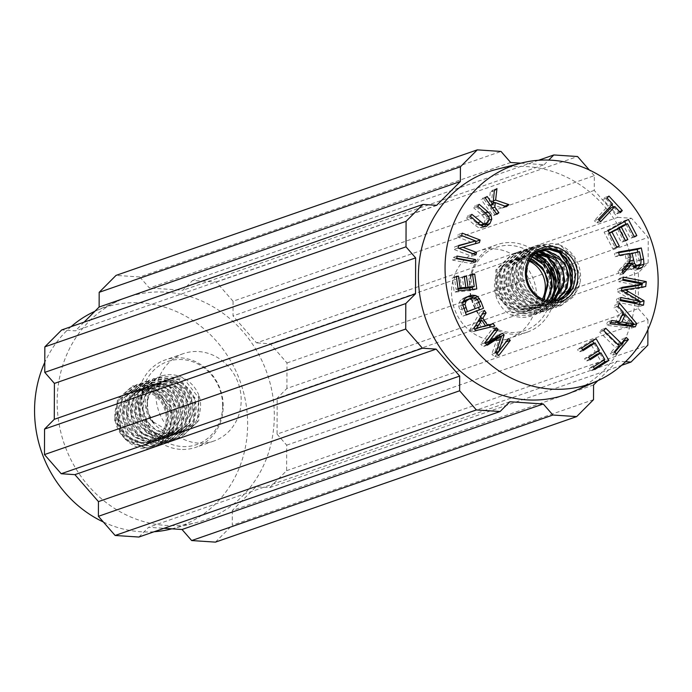 <?xml version="1.0" encoding="UTF-8"?>
<svg xmlns="http://www.w3.org/2000/svg" width="692" height="692" viewBox="0 0 692 692"><rect width="100%" height="100%" fill="white"/><g stroke="black" fill="none" stroke-linecap="round" stroke-linejoin="round"><path stroke-width="0.52" stroke-dasharray="3.46 2.59" d="M145.675 447.715L126.229 439.135L115.633 419.94L118.453 398.834L133.392 385.781L155.614 388.117L170.734 406.991L169.652 431.609L152.543 447.62L150.536 448.252C132.077 452.136 112.294 431.488 117.778 411.584A26.486 24.116 -109.2 0 1 127.449 395.037A26.486 24.116 -109.2 0 1 141.972 390.859A26.486 24.116 -109.2 0 1 166.236 419.957A26.486 24.116 -109.2 0 1 139.386 442.949A26.486 24.116 -109.2 0 1 117.778 411.584C117.666 429.291 126.048 439.714 142.933 442.837L151.92 441.634L167.083 425.848L168.078 412.908L163.424 400.763L154.074 392.433L142.535 389.674L136.635 390.842L124.006 402.45L121.766 414.767L125.278 427.275L134.032 436.86L145.796 441.366L156.029 440.129L167.473 431.696L172.187 419.862L171.192 406.853L164.549 395.815L154.16 389.233L140.701 389.466L132.457 394.656L126.679 405.252L126.42 417.977L132.068 429.741L142.12 437.785L151.107 439.965L160.181 438.719L165.872 435.865L173.865 426.315L176.668 413.747L173.441 401.101L165.276 391.352L144.792 387.97L142.647 388.843L133.945 396.646L129.958 408.289L131.973 421.039L139.334 431.808L155.25 438.555L162.845 437.794L164.238 437.361L179.695 420.606L180.231 407.623L175.154 395.66L165.535 387.719L153.935 385.453L148.944 386.551L135.935 399.05L134.153 411.498L138.115 423.893L147.188 433.14L159.082 437.171L168.338 435.856L180.352 426.609L184.634 414.569L183.181 401.602L176.166 390.842L165.57 384.7L153.027 385.185L144.144 391.058L138.772 401.931L138.971 414.698L145.035 426.255L155.345 433.91L163.424 435.692L172.49 434.429L178.977 431.012L186.598 421.125L188.951 408.436L185.274 395.928L176.789 386.517L157.11 383.697L154.152 384.968L145.761 393.168L142.206 405.01L144.689 417.708L152.422 428.201L167.559 434.265L176.088 433.244L186.494 426.298L192.272 415.347L192.341 402.329L186.849 390.582L176.979 383.039L165.336 381.275L161.262 382.261L147.898 395.677L146.574 408.219L150.977 420.485L171.651 432.907C191.009 436.868 206.121 414.058 198.647 394.665L198.829 420.537L181.243 437.56L170.31 439.161L150.847 430.588L140.277 411.351L143.088 390.288L158.027 377.192L180.275 379.562L195.36 398.471L194.253 423.054L177.169 439.074L166.227 440.501L146.73 432.085L136.125 412.752L139.057 391.75L153.866 378.628L176.183 380.903L191.286 399.898L190.101 424.447L173.104 440.406L162.075 441.928L142.69 433.46L131.982 414.231L134.923 393.134L149.783 380.124L172.014 382.347L187.229 401.273L186.044 425.935L168.935 441.833L157.992 443.434L138.538 434.861L127.951 415.641L130.771 394.552L145.718 381.482L167.948 383.844L183.051 402.744L181.953 427.345L164.843 443.347L153.918 444.792L134.404 436.358L123.825 417.034L126.74 396.032L141.557 382.892L163.874 385.193L178.96 404.189L177.783 428.729L160.786 444.697L149.766 446.202L130.373 437.751L119.664 418.504L122.622 397.416L137.466 384.406L159.705 386.612L174.912 405.555L173.718 430.208L156.626 446.106L145.675 447.715M150.519 448.191A32.334 29.445 70.8 0 0 152.491 447.594A32.334 29.445 70.8 0 0 171.132 412.916C166.789 392.615 141.557 381.404 127.423 395.002C109.059 406.974 120.226 442.759 143.434 442.629L154.342 440.709L163.84 432.863L168.675 421.091L167.516 408.098L160.985 396.983L150.527 390.556L138.858 390.106L137.128 390.625L123.012 406.507L122.908 419.248L128.444 431.073L147.552 441.271L156.522 440L170.362 427.57L173 414.958L169.895 402.277L161.617 392.649L150.432 388.169L141.246 389.276L130.269 397.874L126.437 409.586L128.323 422.354L135.822 433.019L146.964 439.143L151.617 439.827L160.674 438.512L169.825 432.768L176.036 421.791L176.702 408.816L171.478 396.931L161.937 388.869L145.303 387.84L139.542 390.868L132.397 400.374L130.485 412.778L134.603 425.13L143.59 434.481L155.743 438.347L164.791 437.154L167.533 436.021L176.72 427.768L181.122 415.797L179.505 402.848L172.593 392.001L161.937 386.015L150.294 386.067L149.437 386.344L135.096 403.185L135.459 415.961L141.41 427.587L159.869 436.981L164.09 436.868L168.839 435.726L183.095 422.38L185.274 409.647L181.728 397.096L173.13 387.814L161.824 383.809L153.563 384.986L142.085 394.397L138.694 406.308L141.038 419.023L148.901 429.403L160.241 435.086L163.935 435.553L172.983 434.239L182.809 427.768L188.613 416.532L188.812 403.522L183.181 391.854L173.381 384.198L157.62 383.567L151.141 387.157L144.36 396.992L142.907 409.517L147.465 421.722L156.764 430.718L168.052 434.066L177.109 432.863L180.698 431.289L189.565 422.656L193.535 410.494L191.45 397.606L184.176 387.053L173.346 381.517L161.729 382.062L152.292 388.835L147.214 399.881L148.053 412.648L154.437 424.049A26.486 24.116 -109.2 0 1 159.627 383.186A26.486 24.116 -109.2 0 1 195.317 401.455A26.486 24.116 -109.2 0 1 171.651 432.863A26.486 24.116 -109.2 0 1 154.437 424.049C138.902 410.183 144.239 382.313 161.919 375.808L184.011 378.749L198.656 397.831L197.272 422.129L180.352 437.932L169.35 439.385L149.922 430.969L139.23 411.688L142.206 390.634L157.015 377.59L179.289 379.796L194.478 398.774L193.267 423.383L176.218 439.29L165.224 440.89L145.822 432.336L135.174 413.141L138.028 392.018L152.967 379.008L175.171 381.309L190.335 400.192L189.219 424.853L172.066 440.804L161.167 442.309L141.652 433.806L131.108 414.517L133.963 393.497L148.832 380.349L171.123 382.719L186.191 401.671L185.058 426.211L168.035 442.231L157.041 443.667L137.596 435.259L126.921 415.961L129.897 394.924L144.697 381.854L166.98 384.069L182.152 403.064L180.941 427.656L163.917 443.572L152.906 445.155L133.513 436.617L122.847 417.423L125.719 396.3L140.649 383.299L162.854 385.574L178.026 404.465L176.901 429.135L159.748 445.068L148.849 446.599L129.343 438.071L118.79 418.798L121.636 397.77L136.532 384.631L158.805 387.01L173.874 405.945L172.749 430.502L155.709 446.522L144.732 447.949L125.269 439.541L114.621 420.226L117.579 399.197L132.388 386.119L144.931 385.029L156.972 389.795L171.132 412.916M161.937 375.868A32.334 29.445 -109.2 0 1 198.647 394.665M559.664 244.968A32.334 29.445 -109.2 0 1 580.017 282.967C575.528 302.681 550.226 310.535 536.205 295.069L525.773 272.709L528.887 260.685L536.957 252.122L541.49 250.167M540.954 250.383L534.042 254.466L527.667 264.586L526.681 277.207C521.353 256.585 541.265 238.576 559.681 244.916L574.101 257.251L579.749 276.065L574.395 294.688L559.785 306.011L536.542 304.108L520.323 285.554L520.462 261.247L536.568 245.695L547.009 244.285L565.58 253.168L575.242 272.717L571.514 294.1L555.676 307.516L532.399 305.501L516.293 286.946L516.37 262.718L532.425 247.053L542.891 245.798L554.5 249.284M539.673 250.954L537.165 251.68L525.211 261.922L522.261 273.997L525.064 286.652L533.273 296.738L544.786 301.971L557.752 300.501L556.083 301.132L539.855 300.968L529.302 293.719L522.832 282.379L522.175 269.586L527.14 258.462L536.62 251.888L539.293 251.144M555.546 300.942L551.931 302.577L543.635 303.918L531.629 300.363L522.244 291.462L517.85 279.196L519.182 266.645L532.546 253.246L537.528 252.156M537.701 252.044L533.03 253.047L523.584 259.794L518.498 270.849L519.329 283.642L525.678 295.052L536.326 302.153L548.626 303.433L555.875 300.89M553.462 301.158L547.355 304.229L535.08 304.731L523.688 299.178L515.964 288.685L513.49 275.978L517.045 264.145L525.444 255.953L528.385 254.682L535.53 253.583M535.772 253.402L528.896 254.552L522.425 258.133L515.644 267.96L514.182 280.485L518.74 292.69L528.031 301.695L548.384 303.849L553.825 301.132M551.273 301.167L543.765 305.423L526.612 304.887L516.31 297.231L510.246 285.666L510.056 272.899L515.428 262.034L524.294 256.17L533.817 255.106M534.051 254.881L524.847 255.971L513.369 265.373L509.969 277.276L512.314 289.991L520.168 300.38L531.508 306.072L544.258 305.224L551.541 301.176M548.894 300.942L539.622 306.841L530.349 308.156L518.455 304.117L509.381 294.861L505.428 282.466L507.219 270.027L520.237 257.536L525.228 256.438L532.096 257M532.278 256.775L529.242 256.308L520.721 257.329L506.38 274.162L506.734 286.938L512.677 298.563L523.083 306.072L535.357 307.853L540.123 306.712L549.137 300.977M529.778 260.4L522.728 259.067L512.521 260.253L501.553 268.851L497.721 280.563L499.598 293.322L507.089 303.996L518.23 310.12L531.949 309.506L541.101 303.762L544.232 299.766M530.729 258.851L525.167 257.735L516.578 258.825L510.834 261.844L503.681 271.342L501.761 283.755L505.878 296.098L514.857 305.457L536.066 308.139L538.8 307.006L546.715 300.518M529.319 261.239A26.486 24.116 70.8 0 0 521.05 259.137A26.486 24.116 70.8 0 0 512.262 260.313A26.486 24.116 70.8 0 0 503.776 265.659C488.163 277.457 493.301 306.028 510.921 314.869L532.053 315.69L547.77 302.3L551.645 280.961L541.879 261.334L523.334 252.615L512.833 253.877L496.821 269.534L496.726 293.728L512.815 312.317L536.127 314.332L551.74 301.184M546.403 300.44L535.53 308.338L521.803 308.788L510.601 302.785L503.248 292.015L501.233 279.265L505.229 267.622L513.94 259.82L516.076 258.946L524.64 257.926L530.513 259.171M543.869 299.627L537.148 306.85L531.447 309.713L513.386 308.77L503.343 300.709L497.695 288.945L497.972 276.255L503.776 265.659A26.486 24.116 70.8 0 0 506.388 305.423A26.486 24.116 70.8 0 0 542.45 299.039M557.276 250.097L543.886 245.4L533.385 246.836L517.356 262.38L517.175 286.644L533.394 305.258L556.688 307.11L572.405 293.754L576.289 272.38L566.497 252.788L547.977 244.051L537.45 245.349L521.474 260.988L521.344 285.182L537.45 303.788L560.788 305.76L573.175 297.076L580.017 282.967M538.168 251.767L530.574 250.072L520.125 251.334L504.044 266.991L503.975 291.228L520.09 309.774L543.358 311.781L559.205 298.39L562.925 276.99L553.263 257.45L534.7 248.566L524.251 249.994L508.153 265.538L508.006 289.844L524.242 308.407L547.493 310.284L563.271 296.963L567.111 275.537L557.311 256.005L538.826 247.217L528.29 248.575L512.314 264.171L512.149 288.365L528.29 307.014L551.628 308.926L567.622 294.974M570.173 288.893L570.9 286.064M559.3 252.528L557.432 251.101M538.999 251.3L531.577 249.691L521.059 251.118L505.048 266.671L504.866 290.917L521.067 309.549L544.37 311.4L560.087 298.027L563.963 276.67L554.188 257.061L535.66 248.333L525.142 249.613L509.148 265.261L509.035 289.446L525.124 308.052L548.453 310.059L564.222 296.591L567.994 275.26L558.349 255.651L539.734 246.836L529.319 248.177L513.196 263.773L513.109 288.071L529.285 306.599L552.527 308.554L569.533 292.906M572.172 283.391L572.466 278.997M565.373 257.649L561.921 253.817M535.452 253.653L526.508 251.499L515.972 252.848L499.996 268.453L499.84 292.638L515.972 311.288L539.31 313.216L554.231 301.098M554.526 300.639L554.828 300.112M557.908 293.045L558.608 290.303M546.974 256.81L545.071 255.365M535.971 253.237L527.425 251.109L517.002 252.468L500.878 268.046L500.783 292.353L516.976 310.89L540.218 312.819L555.166 300.994M559.854 287.682L560.157 283.331M552.865 261.706L549.569 258.055M541.083 252.173L540.651 251.975M510.938 314.817A32.334 29.445 70.8 0 0 531.568 315.863A32.334 29.445 70.8 0 0 547.761 300.908C558.098 281.289 543.038 253.644 522.391 252.84L511.924 254.275L495.853 269.828L495.688 294.117L511.924 312.697L535.184 314.557L550.988 301.158M553.574 295.017L554.24 292.526M542.831 258.263L541.196 256.966M551.939 300.847L552.259 300.276M555.832 288.988L556.057 283.815M549.621 264.162L546.144 260.054M536.906 253.644L536.352 253.402M547.761 300.908L549.37 293.988L549.509 287.699L548.064 279.905L545.677 274.153M479.392 242.581L458.45 248.506L472.472 253.903L471.797 256.3L453.943 249.423L454.67 246.862L458.675 245.798M458.934 248.333L458.45 248.506M462.273 233.152L458.165 234.579L475.119 241.11M461.59 235.54L457.49 236.967L458.165 234.579M471.503 242.364L457.49 236.967M458.779 245.444L454.67 246.862M458.052 247.995L453.943 249.423M475.897 254.872L471.797 256.3M472.956 253.739L472.472 253.903M474.53 329.037L475.871 328.57M478.051 321.365L472.325 329.799M481.381 327.186L477.601 321.512M475.62 330.681L471.52 332.108L469.929 329.721L480.291 311.815L481.978 314.341L478.907 319.868M474.037 328.293L469.929 329.721M494.841 326.053L471.52 332.108M479.556 320.837L483.336 326.512M484.4 310.388L480.291 311.815M621.883 315.656L621.165 315.907L618.501 321.797M629.746 325.318L621.165 315.907M611.685 320.491L607.576 321.918L610.828 322.377M610.188 323.804L606.08 325.231L607.576 321.918M635.325 326.788L631.216 328.207L606.08 325.231M632.038 326.399L631.216 328.207M619.478 303.2L615.378 304.627L622.861 313.493M624.046 314.903L632.133 324.479M618.086 306.297L613.986 307.724L615.378 304.627M623.38 312.343L619.271 313.77L613.986 307.724M615.119 322.974L619.271 313.77M619.461 211.57L616.304 214.027L610.725 207.972M620.413 212.6L616.304 214.027M608.934 196.07L604.834 197.497L611.763 205.014M613.57 206.986L618.207 212.011M607.04 198.085L602.931 199.512L604.834 197.497M612.602 204.123L608.493 205.55L602.931 199.512M598.424 219.226L594.324 220.644L608.493 205.55M600.665 221.648L596.556 223.075L594.324 220.644M599.289 220.16L596.556 223.075M622.791 280.243L618.683 281.67L619.055 278.521L622.904 279.283M623.155 277.103L619.055 278.521M638.37 285.528L618.683 281.67M621.961 287.379L617.852 288.798L621.866 288.157M621.615 290.32L617.515 291.747L617.852 288.798M636.026 302.707L617.515 291.747M620.785 297.482L616.676 298.909L620.525 299.662M620.413 300.631L616.312 302.058L616.676 298.909M643.534 305.163L639.425 306.591L616.312 302.058M639.685 304.402L639.425 306.591M622.22 290.675L620.992 291.098L639.027 301.66M645.705 286.54L641.596 287.967L620.992 291.098M641.692 287.163L641.596 287.967M495.904 352.799L491.796 354.226L497.436 337.558M498.828 355.428L494.719 356.856L491.796 354.226M497.038 353.82L494.719 356.856M508.421 338.673L504.312 340.101L506.103 341.71M496.026 352.418L494.555 352.929L504.312 340.101M499.927 336.693L494.555 352.929M502.418 333.267L498.309 334.694L499.07 335.378M485.23 343.189L498.309 334.694M484.884 342.877L484.443 343.457M496.268 327.731L492.168 329.158L493.958 330.776M484.807 342.8L480.698 344.227L492.168 329.158M487.419 345.161L483.319 346.588L480.698 344.227M486.649 344.46L483.319 346.588M471.408 261.412L471.174 263.557L452.663 260.131L452.94 257.51L456.815 258.228M475.283 262.13L471.174 263.557M457.049 256.083L452.94 257.51M456.763 258.704L452.663 260.131M479.184 204.313L475.075 205.74L483.691 213.214L486.883 216.838L487.661 220.601L486.805 223.395M477.705 206.337L473.596 207.764L475.075 205.74M480.473 225.012L479.504 225.35L481.848 225.307L483.967 223.525L485.308 219.476L482.203 215.229L473.596 207.764M471.866 214.338L467.766 215.757L479.504 225.35M470.387 216.362L466.287 217.79L467.766 215.757M484.21 226.734L482.583 227.78L479.072 227.928L474.902 225.263L466.287 217.79M480.533 306.591L476.433 308.018L473.466 301.176L471.927 299.809L469.237 299.273L465.725 300.051M465.344 312.386L476.433 308.018M463.069 301.487L461.953 302.629L460.907 305.743L463.294 313.095M466.322 314.955L462.213 316.382L458.709 306.4L458.882 303.148L460.984 299.783L464.782 297.456L467.342 296.738M466.27 314.817L462.213 316.382M473.354 297.845L475.378 299.991L478.518 307.378M603.718 330.594L599.609 332.013L601.607 329.617L617.255 344.901L622.229 338.933L623.838 340.507M605.716 328.19L601.607 329.617M619.366 345.87L615.257 347.298L599.609 332.013M614.366 351.865L610.266 353.292L615.257 347.298M616.46 353.915L612.359 355.342L610.266 353.292M614.859 352.34L612.359 355.342M626.338 337.506L622.229 338.933M618.077 344.616L617.255 344.901M609.401 233.022L608.034 233.792L615.214 247.528L612.835 248.869L604.107 232.166L624.253 220.86L624.608 221.544M609.531 233.273L608.034 233.792M625.464 240.894L621.364 242.321L614.894 229.943M625.239 240.47L621.364 242.321M617.48 229.043L623.726 240.998M634.443 236.949L630.334 238.377L623.423 225.16M634.218 236.517L630.334 238.377M628.362 219.433L624.253 220.86M626.026 224.251L632.713 237.036M608.207 230.739L604.107 232.166M616.944 247.442L612.835 248.869M616.719 247.009L615.214 247.528M639.469 251.706L635.368 253.134L627.843 254.466L629.391 262.017M629.426 253.912L627.843 254.466M632.073 264.361L630.421 264.941L632.177 266.619L634.356 266.922L636.752 265.166L636.969 260.962L635.368 253.134M629.832 263.583L630.421 264.941M637.929 268.963L635.048 270.295L630.62 269.309L627.436 264.413M637.739 252.009L639.858 265.529M618.57 252.009L614.47 253.436L618.709 252.684M619.245 255.279L615.136 256.706L614.47 253.436M629.339 253.497L625.239 254.924L615.136 256.706M630.386 259.137L626.277 260.564L625.239 254.924M622.194 269.698L618.086 271.126L624.798 264.093L626.277 260.564M623.034 273.816L618.933 275.243L618.086 271.126M622.566 271.541L618.933 275.243M589.645 358.914L586.063 361.224L584.558 358.681L595.319 351.735L590.959 344.348M590.164 359.797L586.063 361.224M604.851 359.503L600.751 360.93L596.824 354.287M593.364 366.916L589.255 368.343L600.751 360.93M594.869 369.476L590.769 370.903L589.255 368.343M594.35 368.594L590.769 370.903M596.123 338.699L592.023 340.127L592.542 341.018M593.909 343.327L598.416 350.956M599.774 353.257L603.848 360.151M581.609 348.067L577.5 349.495L592.023 340.127M583.122 350.628L579.014 352.055L577.5 349.495M582.595 349.745L579.014 352.055M599.428 350.308L595.319 351.735M588.658 357.254L584.558 358.681M470.136 287.933L468.415 275.675L470.586 275.451L472.238 287.197M472.515 274.248L468.415 275.675M464.323 276.817L462.308 277.518L463.796 288.062M464.254 276.316L460.145 277.743L462.308 277.518M461.702 288.789L460.145 277.743M458.061 288.659L456.063 289.36L458.13 289.152M456.4 276.869L454.402 277.561L456.063 289.36M456.331 276.359L452.222 277.786L454.402 277.561M458.363 290.796L454.255 292.223L452.222 277.786M476.788 288.927L472.679 290.355L454.255 292.223M472.584 274.759L470.586 275.451M472.541 289.36L472.679 290.355M494.347 190.672L490.247 192.099L492.842 189.997L491.519 201.502L493.214 202.09M496.951 188.57L492.842 189.997M490.55 205.403L488.872 205.982L490.247 192.099M487.159 196.476L483.051 197.903L488.872 205.982M485.239 198.024L481.13 199.452L483.051 197.903M496.968 214.312L492.868 215.74L481.13 199.452M496.458 213.612L492.868 215.74M492.393 207.963L490.714 208.552L494.78 214.191M493.093 203.387L491.216 204.036L491.086 205.213M491 206.017L490.714 208.552M506.414 206.692L502.306 208.119L491.216 204.036M504.805 206.095L502.306 208.119M493.335 200.87L491.519 201.502M495.031 202.713L503.378 205.567M496.19 169.462A117.925 107.39 -109.2 0 1 527.373 166.625A117.925 107.39 -109.2 0 1 632.946 264.526A117.925 107.39 -109.2 0 1 573.365 391.585M593.572 384.968L232.33 510.497L256.057 486.675L269.759 487.592L621.606 365.324M593.52 399.682L232.278 525.211L232.33 510.497M625.542 361.7L617.299 361.155L256.057 486.675M617.299 361.155L597.853 380.669M436.635 205.325L75.393 330.845L61.7 329.937M510.67 162.499L149.429 288.019L139.784 276.973L501.017 151.444M594.246 190.395L233.014 315.924L233.057 301.21L594.298 175.681L594.246 190.395L617.8 217.357L256.559 342.886L233.014 315.924M638.413 272.683L277.181 398.211L286.903 388.454L648.136 262.925L638.413 272.683L638.292 308.589L277.051 434.118L277.181 398.211M215.428 542.13L232.278 525.211M138.876 537.044L148.598 527.287L164.013 528.307M84.035 322.178L75.393 330.845M139.784 276.973L116.031 275.399M233.057 301.21L216.328 282.059L192.584 280.485L182.861 290.242L149.429 288.019M286.903 388.454L286.99 362.945L270.261 343.794L256.559 342.886M269.759 487.592L286.609 470.672L286.704 445.164L277.051 434.118M166.132 292.154A117.925 107.39 -109.2 0 1 273.21 398.981A117.925 107.39 -109.2 0 1 196.511 522.538A117.925 107.39 -109.2 0 1 64.287 444.013A117.925 107.39 -109.2 0 1 119.327 300.415A117.925 107.39 -109.2 0 1 166.132 292.154M509.831 401.758L148.598 527.287M538.532 160.267L192.584 280.485M520.851 163.174L544.102 164.713L182.861 290.242M544.102 164.713L548.713 160.086M216.328 282.059L577.569 156.53M617.8 217.357L631.502 218.265L270.261 343.794M286.99 362.945L648.231 237.417L631.502 218.265M638.292 308.589L647.946 319.635L286.704 445.164M647.902 329.643L647.946 319.635M286.609 470.672L647.85 345.144M648.136 262.925L648.231 237.417M594.298 175.681L589.333 169.998M171.305 528.965A115.72 105.383 70.8 0 0 246.568 407.726A115.72 105.383 70.8 0 0 141.497 302.888A115.72 105.383 70.8 0 0 95.565 311.002A115.72 105.383 70.8 0 0 94.839 311.331M71.086 326.676A115.72 105.383 70.8 0 0 44.79 362.357M103.367 522.002A115.72 105.383 70.8 0 0 154.169 531.733M141.194 389.146A28.493 25.95 -109.2 0 1 163.77 432.915A28.493 25.95 -109.2 0 1 118.332 429.896A28.493 25.95 -109.2 0 1 141.194 389.146M180.43 449.376A46.286 42.151 -109.2 0 1 138.66 409.197A46.286 42.151 -109.2 0 1 165.397 359.875A46.286 42.151 -109.2 0 1 223.205 406.429A46.286 42.151 -109.2 0 1 195.784 447.326A46.286 42.151 -109.2 0 1 180.43 449.376M222.642 405.746A43.977 40.049 -109.2 0 1 161.772 439.377A43.977 40.049 -109.2 0 1 162.032 364.053A43.977 40.049 -109.2 0 1 222.642 405.746M198.405 443.122A46.286 42.151 -109.2 0 1 156.643 402.952A46.286 42.151 -109.2 0 1 183.371 353.629A46.286 42.151 -109.2 0 1 238.385 383.515A46.286 42.151 -109.2 0 1 213.759 441.072A46.286 42.151 -109.2 0 1 198.405 443.122M536.81 252.632A46.286 42.151 70.8 0 0 496.917 244.674A46.286 42.151 70.8 0 0 470.188 293.996A46.286 42.151 70.8 0 0 511.95 334.175A46.286 42.151 70.8 0 0 527.304 332.125A46.286 42.151 70.8 0 0 554.724 291.228A46.286 42.151 70.8 0 0 554.716 290.06M542.269 257.934A46.286 42.151 70.8 0 0 539.362 254.898M551.04 291.635A43.977 40.049 70.8 0 0 490.438 249.933A43.977 40.049 70.8 0 0 490.17 325.257A43.977 40.049 70.8 0 0 551.04 291.635M493.967 340.421A46.286 42.151 -109.2 0 1 452.205 300.242A46.286 42.151 -109.2 0 1 478.933 250.928A46.286 42.151 -109.2 0 1 533.947 280.814A46.286 42.151 -109.2 0 1 509.321 338.371A46.286 42.151 -109.2 0 1 493.967 340.421M475.309 326.088L474.634 326.321M476.52 328.337L475.776 328.596M630.36 320.413L626.251 321.841M625.706 292.733L624.547 293.14M628.656 289.17L624.547 290.597M500.541 338.993L496.432 340.421M488.595 216.241L486.883 216.838M485.075 212.738L483.691 213.214M486.312 213.811L482.203 215.229M489.408 218.049L485.308 219.476M488.068 222.097L483.967 223.525M477.748 222.746L476.373 223.231M479.002 223.836L474.902 225.263M483.18 226.5L479.072 227.928M489.183 220.065L487.661 220.601M473.337 297.845L469.237 299.273M476.035 298.39L471.927 299.809M477.575 299.748L473.466 301.176M479.002 302.551L474.894 303.978M463.83 308.407L461.78 309.125M462.827 305.077L460.907 305.743M462.836 302.326L461.953 302.629M468.882 296.029L464.782 297.456M465.085 298.356L460.984 299.783M462.991 301.721L458.882 303.148M462.81 304.973L458.709 306.4M463.848 308.442L459.739 309.869M478.864 302.196L476.823 302.914M477.238 299.342L475.378 299.991M474.202 297.871L473.657 298.062M641.069 259.535L636.969 260.962M640.853 263.738L636.752 265.166M633.154 266.282L632.177 266.619M629.824 261.317L629.279 261.498M634.728 267.882L630.62 269.309M639.157 268.868L635.048 270.295M641.121 259.803L639.451 260.382M630.118 257.294L626.018 258.721M630.083 260.728L625.975 262.156M628.907 262.666L624.798 264.093M626.251 265.59L622.151 267.008M133.366 385.781L132.414 386.11M137.474 384.354L136.514 384.683M156.643 446.15L155.691 446.478M141.575 382.927L140.623 383.256M160.752 444.722L159.791 445.051M145.683 381.5L144.723 381.828M164.852 443.295L163.9 443.624M149.792 380.072L148.832 380.41M168.96 441.868L168 442.205M153.892 378.645L152.941 378.982M173.069 440.441L172.109 440.778M181.278 437.586L180.318 437.924M137.12 390.669L136.609 390.85M152.448 441.409L151.937 441.591M141.22 389.241L140.71 389.423M156.556 439.991L156.046 440.164M145.329 387.814L144.818 387.996M160.665 438.564L160.146 438.737M149.437 386.387L148.918 386.568M164.765 437.136L164.255 437.309M153.537 384.96L153.027 385.141M168.874 435.709L168.355 435.882M161.746 382.105L161.236 382.287M177.083 432.855L176.572 433.036M540.729 250.417L541.239 250.245M556.057 301.167L556.576 300.985M536.62 251.845L537.13 251.672M551.957 302.594L552.467 302.413M532.52 253.272L533.03 253.09M547.848 304.022L548.358 303.84M528.411 254.699L528.922 254.518M543.748 305.44L544.258 305.267M524.302 256.127L524.821 255.945M539.639 306.867L540.149 306.694M520.202 257.554L520.713 257.372M531.43 309.722L531.94 309.549M559.811 306.054L560.762 305.726M536.534 245.686L537.485 245.349M555.702 307.482L556.662 307.144M532.425 247.113L533.385 246.776M551.602 308.909L552.553 308.571M528.325 248.54L529.276 248.203M547.493 310.336L548.453 309.999M524.216 249.968L525.176 249.63M543.393 311.763L544.344 311.426M520.116 251.386L521.067 251.058M539.284 313.182L540.244 312.853M516.007 252.814L516.967 252.485M531.568 315.863L532.036 315.708M535.184 314.609L536.136 314.28M511.898 254.241L512.858 253.912M535.53 308.295L536.049 308.122M516.094 258.981L516.613 258.799M474.063 329.115L478.163 327.688M465.284 297.266L469.392 295.839M636.043 270.036L640.152 268.608M171.841 528.826L196.511 522.538M95.565 311.002L119.327 300.415M157.646 383.532L157.127 383.714M172.974 434.282L172.464 434.464M158.001 377.218L157.041 377.555M177.169 439.013L176.218 439.351M183.371 353.629L165.397 359.875M213.759 441.072L195.784 447.326M496.917 244.674L478.933 250.928M527.304 332.125L509.321 338.371"/><path stroke-width="1.04" d="M541.49 250.167L549.275 249.371L559.577 252.701L568.366 261.766L572.474 274.127L570.58 286.921L563.323 297.119L557.735 300.501L567.042 293.745L572.431 282.267L572.172 269.249L566.143 257.796L556.108 250.547L549.803 249.163L540.954 250.383M526.681 277.207A26.486 24.116 70.8 0 0 536.231 295.034A26.486 24.116 70.8 0 0 550.72 301.141A26.486 24.116 70.8 0 0 575.173 275.278A26.486 24.116 70.8 0 0 548.505 248.731A26.486 24.116 70.8 0 0 526.681 277.207M539.293 251.144L545.184 250.729M555.875 300.89L567.068 288.175L568.798 275.347L564.819 262.934L545.668 250.539L539.673 250.954M545.227 250.738L548.272 251.179L559.041 256.879L566.419 267.363L568.322 280.277L564.482 292.491L555.546 300.942M537.528 252.156L541.04 252.173M553.825 301.132L564.81 281.497L562.743 268.608L555.468 258.038L541.559 252.035L537.701 252.044M549.569 258.055L541.083 252.173L558.141 261.576L563.625 273.331L563.548 286.341L553.462 301.158M535.53 253.583L548.081 257.502L556.558 266.922L560.235 279.438L551.273 301.167M551.541 301.176L554.084 298.762L559.889 287.535L560.096 274.525L554.465 262.856L544.673 255.184L535.772 253.402M533.817 255.106L536.871 255.685L547.458 261.835L554.465 272.605L555.91 285.571L551.628 297.603L548.894 300.942M549.137 300.977L554.37 293.382L556.558 280.649L553.02 268.098L534.051 254.881M544.232 299.766L547.986 279.819L542.77 267.934L533.229 259.863L530.729 258.851M530.513 259.171L536.568 262.346L544.725 272.103L547.952 284.749L543.869 299.627M567.622 294.974L570.173 288.893M570.9 286.064L569.551 267.648L559.3 252.528M557.432 251.101L554.5 249.284M569.533 292.906L572.172 283.391M572.466 278.997L565.373 257.649M561.921 253.817L557.276 250.097M554.231 301.098L554.526 300.639M554.828 300.112L557.908 293.045M558.608 290.303L557.216 271.887L546.974 256.81M545.071 255.365L539.016 252.087M538.731 251.975L538.168 251.767M555.166 300.994L559.854 287.682M560.157 283.331L552.865 261.706M540.651 251.975L538.999 251.3M550.988 301.158L553.574 295.017M554.24 292.526L553.323 273.721L542.831 258.263M541.196 256.966L535.452 253.653M552.259 300.276L555.832 288.988M556.057 283.815L549.621 264.162M546.144 260.054L536.906 253.644M532.096 257L546.438 266.662L551.515 278.617L550.97 291.6L546.403 300.44M545.677 274.153L542.433 269.309L539.232 266.005L534.657 262.675L529.778 260.4M542.45 299.039A26.486 24.116 70.8 0 0 529.319 261.239M546.715 300.518L552.398 286.799L550.789 273.842L543.886 262.995L532.278 256.775M551.498 302.854A28.493 25.95 70.8 0 0 574.369 262.104A28.493 25.95 70.8 0 0 528.93 259.085A28.493 25.95 70.8 0 0 551.498 302.854M462.55 247.079L476.58 252.476L475.897 254.872L458.052 247.995L458.779 245.444L475.603 240.937L461.59 235.54L462.273 233.152L480.118 240.029L479.392 242.581L458.934 248.333M480.118 240.029L476.018 241.447L475.395 243.653M475.119 241.11L476.018 241.447M475.603 240.937L458.675 245.798M476.58 252.476L472.956 253.739M476.433 328.371L485.49 325.759L481.71 320.085L476.433 328.371L474.53 329.037M481.71 320.085L478.051 321.365M485.49 325.759L475.871 328.57M475.62 330.681L474.037 328.293L484.4 310.388L486.078 312.914L482.86 318.216L487.523 325.214L493.275 323.7L494.841 326.053L475.62 330.681M493.275 323.7L489.166 325.128L490.481 327.1M487.523 325.214L483.423 326.641L489.166 325.128M482.86 318.216L479.115 319.514M478.907 319.868L479.556 320.837M486.078 312.914L482.151 314.28M633.846 323.891L629.746 325.318L617.8 323.372L621.9 321.944L633.846 323.891L625.265 314.479L621.9 321.944M625.265 314.479L621.883 315.656M618.501 321.797L617.8 323.372M619.228 321.555L623.38 312.343L618.086 306.297L619.478 303.2L636.744 323.648L635.325 326.788L610.188 323.804L611.685 320.491L619.228 321.555L615.119 322.974L610.828 322.377M636.744 323.648L632.635 325.076L632.038 326.399M622.861 313.493L624.046 314.903M632.133 324.479L632.635 325.076M622.307 210.584L620.413 212.6L614.833 206.545L600.665 221.648L598.424 219.226L612.602 204.123L607.04 198.085L608.934 196.07L622.307 210.584L619.461 211.57M611.763 205.014L613.57 206.986M614.833 206.545L610.725 207.972L599.289 220.16M625.092 289.68L644.044 300.769L643.534 305.163L620.413 300.631L620.785 297.482L640.135 301.279L621.615 290.32L621.961 287.379L642.47 284.101L622.791 280.243L623.155 277.103L646.276 281.627L645.705 286.54L625.092 289.68L622.22 290.675M642.47 284.101L638.37 285.528L621.866 288.157M640.135 301.279L636.026 302.707L620.525 299.662M644.044 300.769L639.944 302.196L639.685 304.402M639.027 301.66L639.944 302.196M646.276 281.627L642.176 283.054L642.064 284.023M642.029 284.256L641.692 287.163M622.904 279.283L642.176 283.054M501.536 336.13L487.419 345.161L484.807 342.8L496.268 327.731L498.145 329.418L488.552 342.038L502.418 333.267L504.165 334.85L498.655 351.501L508.421 338.673L510.289 340.36L498.828 355.428L495.904 352.799L501.536 336.13L497.436 337.558L486.649 344.46M510.289 340.36L506.189 341.787L497.038 353.82M498.655 351.501L496.026 352.418M504.165 334.85L499.927 336.693M499.07 335.378L500.065 336.269M488.552 342.038L485.23 343.189M498.145 329.418L494.036 330.845L484.884 342.877M475.56 259.517L475.283 262.13L456.763 258.704L457.049 256.083L475.56 259.517L471.408 261.412M456.815 258.228L471.46 260.945M485.957 226.613L483.18 226.5L479.002 223.836L470.387 216.362L471.866 214.338L483.613 223.923L485.957 223.879L488.068 222.097L489.408 218.049L486.312 213.811L477.705 206.337L479.184 204.313L487.799 211.787L490.991 215.411L491.761 219.174L489.979 223.464L486.32 226.5M481.182 225.497L485.62 223.992M483.613 223.923L480.473 225.012M481.684 225.367L485.957 223.879M486.805 223.395L484.21 226.734M465.725 300.051L469.833 298.624L466.062 301.202L465.007 304.316L467.394 311.668L480.533 306.591L477.575 299.748L476.035 298.39L473.337 297.845L470.318 298.442L463.069 301.487M467.394 311.668L465.344 312.386M468.882 296.029L472.549 295.19L475.551 295.51L477.765 296.634L480.923 301.487L483.518 308.312L466.322 314.955L462.81 304.973L462.991 301.721L465.085 298.356L469.392 295.839M483.518 308.312L466.27 314.817M478.518 307.378L479.409 309.739M467.342 296.738L471.442 296.937L473.657 298.062M603.718 330.594L605.716 328.19L621.364 343.474L626.338 337.506L628.431 339.547L616.46 353.915L614.366 351.865L619.366 345.87L603.718 330.594M628.431 339.547L624.322 340.974L614.859 352.34M623.838 340.507L624.322 340.974M621.364 343.474L618.077 344.616M612.135 232.365L619.314 246.101L616.944 247.442L608.207 230.739L628.362 219.433L636.822 235.609L634.443 236.949L627.532 223.732L621.355 227.192L627.834 239.57L625.464 240.894L618.994 228.524L609.531 233.273M618.994 228.524L614.894 229.943L609.401 233.022M627.834 239.57L625.239 240.47M621.355 227.192L617.255 228.62L617.48 229.043M627.532 223.732L623.423 225.16L617.255 228.62M636.822 235.609L634.218 236.517M624.608 221.544L626.026 224.251M619.314 246.101L616.719 247.009M631.952 253.038L634.521 263.514L636.285 265.192L638.465 265.494L640.853 263.738L641.069 259.535L639.469 251.706L629.426 253.912M634.356 266.922L639.036 265.347L633.708 266.974M634.521 263.514L632.073 264.361M629.391 262.017L629.832 263.583M630.81 265.166L623.034 273.816L622.194 269.698L628.907 262.666L630.083 260.728L630.118 257.294L629.339 253.497L619.245 255.279L618.57 252.009L641.311 247.987L643.56 258.955L643.967 264.102L642.375 267.233L640.152 268.608L634.728 267.882L631.537 262.986L630.81 265.166L626.71 266.593L622.566 271.541M631.537 262.986L627.436 264.413L626.71 266.593M639.927 264.872L637.929 268.963M641.311 247.987L637.211 249.414L637.739 252.009M618.709 252.684L637.211 249.414M600.933 352.859L590.164 359.797L588.658 357.254L599.428 350.308L595.059 342.921L583.122 350.628L581.609 348.067L596.123 338.699L608.943 360.402L594.869 369.476L593.364 366.916L604.851 359.503L600.933 352.859L596.824 354.287L589.645 358.914M608.943 360.402L604.834 361.829L594.35 368.594M592.542 341.018L593.909 343.327M598.416 350.956L599.774 353.257M603.848 360.151L604.834 361.829M595.059 342.921L590.959 344.348L582.595 349.745M474.236 286.505L472.515 274.248L474.686 274.023L476.788 288.927L458.363 290.796L456.331 276.359L458.502 276.134L460.163 287.933L465.811 287.362L464.254 276.316L466.417 276.091L467.965 287.137L474.236 286.505L470.136 287.933L463.865 288.564L467.965 287.137M466.417 276.091L464.323 276.817M463.796 288.062L463.865 288.564M465.811 287.362L461.702 288.789L458.13 289.152M460.163 287.933L458.061 288.659M458.502 276.134L456.4 276.869M474.686 274.023L472.584 274.759M472.238 287.197L472.541 289.36M494.347 190.672L496.951 188.57L495.628 200.075L508.94 204.65L506.414 206.692L495.316 202.609L494.823 207.124L498.889 212.773L496.968 214.312L485.239 198.024L487.159 196.476L492.972 204.555L494.347 190.672M492.972 204.555L490.55 205.403M498.889 212.773L496.458 213.612M494.823 207.124L492.393 207.963M495.316 202.609L493.093 203.387M491.086 205.213L491 206.017M508.94 204.65L504.805 206.095M495.628 200.075L493.335 200.87M493.214 202.09L495.031 202.713M503.378 205.567L504.84 206.069M552 160.25A115.72 105.383 70.8 0 0 521.396 163.035A115.72 105.383 70.8 0 0 452.058 309.272A115.72 105.383 70.8 0 0 597.135 380.998A115.72 105.383 70.8 0 0 655.601 256.317A115.72 105.383 70.8 0 0 552 160.25M597.135 380.998L573.365 391.585A117.925 107.39 -109.2 0 1 425.528 318.484A117.925 107.39 -109.2 0 1 496.19 169.462L521.396 163.035M597.853 380.669L593.572 384.968L593.52 399.682L576.661 416.601L215.428 542.13L191.675 540.556L552.917 415.027L543.263 403.981L182.031 529.501L191.675 540.556M459.687 376.076L98.446 501.605L98.394 516.318L459.635 390.79L459.687 376.076L436.133 349.114L74.892 474.643L98.446 501.605M415.52 293.789L54.279 419.317L44.556 429.075L405.797 303.546L415.52 293.789L415.641 257.882L54.408 383.411L54.279 419.317M415.641 257.882L405.996 246.836L44.755 372.365L44.842 346.856L61.7 329.937L422.942 204.408L436.635 205.325L460.37 181.503L99.129 307.032L84.035 322.178M460.37 181.503L460.422 166.789L99.181 292.318L116.031 275.399L477.272 149.87L501.017 151.444L510.67 162.499L520.851 163.174M621.606 365.324L631 362.063L625.542 361.7M164.013 528.307L182.031 529.501M98.394 516.318L115.123 535.47L138.876 537.044L500.108 411.515L509.831 401.758L543.263 403.981M44.556 429.075L44.47 454.583L61.199 473.735L74.892 474.643M44.755 372.365L54.408 383.411M99.181 292.318L99.129 307.032M115.123 535.47L476.364 409.941L500.108 411.515M436.133 349.114L422.44 348.206L61.199 473.735M44.47 454.583L405.711 329.055L422.44 348.206M44.842 346.856L406.083 221.328L405.996 246.836M477.272 149.87L460.422 166.789M548.713 160.086L553.825 154.956L538.532 160.267M589.333 169.998L577.569 156.53L553.825 154.956M631 362.063L647.85 345.144L647.902 329.643M422.942 204.408L406.083 221.328M405.797 303.546L405.711 329.055M459.635 390.79L476.364 409.941M552.917 415.027L576.661 416.601M94.839 311.331A115.72 105.383 70.8 0 0 71.086 326.676M44.79 362.357A115.72 105.383 70.8 0 0 103.367 522.002M154.169 531.733A115.72 105.383 70.8 0 0 171.305 528.965L171.841 528.826M554.716 290.06A46.286 42.151 70.8 0 0 542.269 257.934M539.362 254.898A46.286 42.151 70.8 0 0 538.142 253.774M537.796 253.471A46.286 42.151 70.8 0 0 536.81 252.632M478.734 324.894L475.309 326.088M479.885 327.169L476.52 328.337M628.777 322.965L624.668 324.392M628.647 291.713L625.706 292.733M498.915 337.843L494.815 339.27M490.991 215.411L488.595 216.241M487.799 211.787L485.075 212.738M480.473 221.803L477.748 222.746M489.979 223.464L485.879 224.891M491.761 219.174L489.183 220.065M465.889 307.698L463.83 308.407M465.007 304.316L462.827 305.077M466.062 301.202L462.836 302.326M480.923 301.487L478.864 302.196M479.478 298.563L477.238 299.342M477.765 296.634L474.202 297.871M475.551 295.51L471.442 296.937M472.549 295.19L468.441 296.617M636.285 265.192L633.154 266.282M633.388 260.071L629.824 261.317M642.375 267.233L638.266 268.66M643.967 264.102L639.858 265.529M643.56 258.955L641.121 259.803M628.345 268.418L624.236 269.845"/></g></svg>
